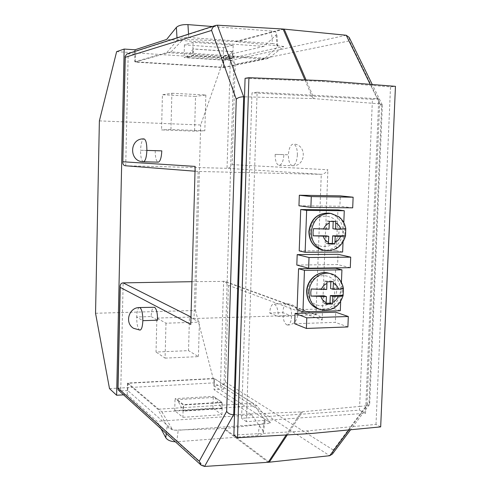 <?xml version="1.0" encoding="UTF-8"?>
<svg xmlns="http://www.w3.org/2000/svg" width="491" height="491" viewBox="0 0 491 491"><rect width="100%" height="100%" fill="white"/><g stroke="black" fill="none" stroke-linecap="round" stroke-linejoin="round"><path stroke-width="0.37" stroke-dasharray="2.46 1.84" d="M297.08 309.68L334.058 308.618L335.641 268.239M340.3 310.729L334.058 308.618M340.662 301.578L341.429 282.294M330.848 281.773L330.879 281.018L324.483 281.128L324.195 288.72L311.22 288.99M324.195 288.72L326.705 289.481M323.925 295.772L323.637 303.34L326.079 304.156M326.159 303.272L323.637 303.34M343.362 288.315L330.584 288.585M324.483 281.128L326.938 281.834M330.879 281.018L333.358 281.717M299.209 250.883L336.329 250.655L337.925 209.89M342.632 252.03L336.329 250.655M343.025 242.026L343.798 222.607M333.193 221.466L333.205 221.079L326.791 221.042L326.497 228.702L313.473 228.671M326.497 228.702L329.031 229.15M326.22 235.827L325.932 243.468L328.393 243.978M328.448 243.462L325.932 243.468M345.738 228.751L332.91 228.72M326.791 221.042L329.265 221.441M333.205 221.079L335.709 221.472M233.151 45.172L223.614 47.609L184.42 44.877L193.092 42.33L233.151 45.172L232.765 58.006L223.245 60.123L184.082 57.576L192.736 55.36L232.765 58.006M116.637 51.641L223.927 58.681L234.029 56.397L223.939 55.722L223.595 67.292L134.737 61.743L166.836 52.574L177.147 40.256L177.005 37.856M223.595 67.292L264.109 59.043L277.065 47.375L277.796 46.025C277.581 44.718 275.789 43.908 272.407 43.595L271.437 31.068C274.813 31.399 276.605 32.24 276.82 33.584L276.095 34.978L263.857 46.381L166.633 39.452M263.857 46.381L223.939 55.722M99.378 120.884L200.678 124.996L223.927 58.681M95.549 313.264L195.486 310.472L200.678 124.996M234.029 56.397L223.89 389.087L214.303 382.851L195.486 310.472M264.109 59.043L166.836 52.574M182.891 417.319L221.926 414.705L212.934 408.211L174.716 410.672L182.891 417.319L183.223 405.026L175.035 398.667L213.284 396.372L222.294 402.583L183.223 405.026M109.499 388.614L214.303 382.851M223.89 389.087L214.033 389.651L214.358 378.665L127.464 383.311L157.869 409.242L167.136 426.237C169.18 429.005 172.875 430.343 178.208 430.263L176.785 441.753L175.367 441.796M262.746 430.515L263.329 432.479C262.961 434.228 261.163 435.272 257.935 435.603L259.653 424.427C262.894 424.107 264.698 423.089 265.06 421.37L264.465 419.437L262.746 430.515L251.766 414.901L214.033 389.651M251.766 414.901L157.052 421.327L127.212 394.641L123.585 394.85M134.976 51.365L134.737 61.743M127.212 394.641L127.464 383.311M214.358 378.665L252.797 403.221L157.869 409.242M259.653 424.427L178.208 430.263M252.797 403.221L264.465 419.437M257.935 435.603L176.785 441.753M161.03 428.796L157.052 421.327M221.926 414.705L222.294 402.583M212.934 408.211L213.284 396.372M174.716 410.672L175.035 398.667M271.437 31.068L212.351 26.502M272.407 43.595L188.753 37.525C183.253 37.347 179.387 38.255 177.147 40.256M223.614 47.609L223.245 60.123M184.42 44.877L184.082 57.576M193.092 42.33L192.736 55.36M189.458 317.094L156.868 318.076L156.028 352.029L188.538 350.642L189.458 317.094L199.407 322.121L165.983 323.201L156.868 318.076M165.983 323.201L165.086 358.129L156.028 352.029M165.086 358.129L198.432 356.626L188.538 350.642M198.432 356.626L199.407 322.121M194.577 131.171L161.551 129.912L162.429 94.726L195.528 96.414L194.577 131.171L204.827 130.796L170.948 129.495L161.551 129.912M170.948 129.495L171.875 93.253L162.429 94.726M171.875 93.253L205.846 95.009L195.528 96.414M205.846 95.009L204.827 130.796M140.015 330.099L139.469 329.934C137.633 328.08 136.707 323.765 136.682 316.99L142.838 320.666M297.386 155.009C297.343 148.442 295.975 144.796 293.293 144.078L293.225 144.072C290.488 144.735 288.88 148.307 288.395 154.794L283.902 154.597C283.399 161.208 281.809 164.792 279.14 165.357L279.103 165.357C276.488 164.565 275.169 160.907 275.138 154.389L288.395 154.794C288.426 161.281 289.782 164.921 292.464 165.706L292.501 165.706C295.238 165.148 296.865 161.582 297.386 155.009M286.824 324.864L287.603 325.017C289.905 324.563 291.243 321.574 291.623 316.044C291.574 309.471 290.224 305.384 287.573 303.782L286.891 303.659C284.571 304.132 283.227 307.133 282.859 312.65L269.743 313.043C270.099 307.495 271.413 304.481 273.671 304.009C276.617 304.886 278.151 309.035 278.287 316.456L291.623 316.044L282.859 312.65C282.89 319.07 284.209 323.146 286.824 324.864M139.512 307.538C137.885 308.01 136.94 311.165 136.682 316.99L151.154 316.56C151.424 310.766 152.406 307.63 154.113 307.151M268.215 462.289L223.62 428.6L172.924 430.202L127.777 390.572L127.948 383.035L214.144 378.438L256.922 405.744L270.805 423.205L224.59 428.533L269.277 462.197M127.948 383.035L161.858 411.875L256.922 405.744M214.849 397.372L221.729 408.629L221.92 402.239L214.849 397.372L177.196 399.649L183.456 411.108L183.634 404.633L177.196 399.649M221.92 402.239L183.634 404.633M223.362 67.586L268.454 58.441L283.761 46.473L223.595 59.902L223.362 67.586L135.215 62.093L171.028 51.929L268.454 58.441M224.89 60.025L232.562 51.604L232.36 58.361L224.89 60.025L186.328 57.508L193.319 48.922L193.135 55.778L186.328 57.508M232.36 58.361L193.135 55.778M171.028 51.929L183.247 39.262L235.447 41.569L283.761 46.473M235.447 41.569L283.068 29.024M284.166 29.11L236.441 41.643M125.524 165.774L227.045 168.296C229.297 168.112 230.991 166.885 232.126 164.62L235.195 64.315L349.475 40.876L381.605 106.578L369.097 401.976L333.285 450.02L332.401 454.04M194.841 167.971C194.921 170.058 195.934 171.218 197.885 171.439L125.721 165.786L128.194 53.814L135.399 54.151L135.215 62.093M223.595 59.902L230.304 60.461L227.045 168.296L321.274 174.33L315.971 314.762L223.638 281.14L220.496 385.257L213.929 385.742L214.144 378.438M127.777 390.572L120.749 390.842L123.137 282.877M191.699 281.693L224.903 281.368L317.511 315.032L315.971 314.762L194.025 318.524L198.131 171.451L321.274 174.33C324.011 174.096 326.227 172.568 327.914 169.757L232.126 164.62M223.62 428.6L224.59 428.533M296.816 265.042L337.612 264.569L338.011 254.295M294.698 323.747L335.335 322.36L335.734 312.184M298.951 205.778L339.901 206.232L340.312 195.866M304.929 79.935L312.933 98.568L244.5 96.825M234.52 414.674L241.707 414.373L241.584 418.307L359.492 410.188L359.645 406.425L366.924 405.738L379.653 103.853L314.093 98.63L306.065 79.978M251.865 97.015L241.707 414.373L301.388 411.881L359.645 406.425L372.417 99.305L251.993 92.867L251.865 97.015M275.138 154.389L283.902 154.597M269.743 313.043L278.287 316.456M151.154 316.56L157.586 320.206M143.421 161.772C141.531 160.962 140.579 157.132 140.561 150.277L161.809 150.866M155.205 150.725C155.23 157.593 156.236 161.404 158.219 162.159M301.388 411.881L286.192 434.965M287.284 434.903L302.524 411.802M312.933 98.568L314.093 98.63M380.678 426.888L376.002 424.408L306.832 430.926L233.882 435.057M245.083 78.321L319.893 81.297L390.511 86.87L395.451 86.348M376.002 424.408L390.511 86.87M365.513 413.318L378.751 98.765L257.112 92.222L246.439 421.683L365.513 413.318L359.492 410.188M246.439 421.683L241.584 418.307M378.751 98.765L372.417 99.305M257.112 92.222L251.993 92.867M350.286 267.681L337.612 264.569M347.892 326.945L335.335 322.36M352.698 207.846L339.901 206.232M161.858 411.875L172.924 430.202M213.929 385.742L270.805 423.205M135.399 54.151L183.247 39.262M232.255 51.684L193.037 48.996M232.562 51.604L193.319 48.922M221.729 408.629L183.456 411.108M221.435 408.426L183.192 410.893M204.538 466.444L120.749 390.842M128.194 53.814L217.372 25.207M379.653 103.853L382.286 104.945L381.605 106.578M346.216 35.248L230.304 60.461M220.496 385.257L329.694 455.716M348.948 429.913L366.924 405.738M306.832 430.926L311.012 433.535M324.312 80.708L319.893 81.297M126.893 53.961L128.126 53.814M120.688 390.842L118.448 390.192M190.569 322.599C190.815 320.034 191.963 318.671 194.025 318.524L190.729 316.867M367.004 405.732L369.422 404.602L369.711 403.651L369.097 401.976M333.285 450.02L225.467 382.188C224.393 383.907 222.754 384.926 220.557 385.251M349.181 37.433L349.475 40.876M225.467 382.188L228.432 285.351L224.903 281.368M230.365 60.467C232.599 60.866 234.207 62.148 235.195 64.315M228.432 285.351L322.164 320.083C321.267 317.708 319.715 316.026 317.511 315.032M146.883 150.412L140.561 150.277C140.899 143.421 142.034 139.628 143.955 138.892M308.28 291.028C308.422 270.829 338.201 270.467 336.636 290.414C336.617 310.281 306.936 311.208 308.28 291.028M317.72 308.698C327.939 312.663 340.306 302.794 340.429 290.74C340.281 281.699 336.335 275.832 328.589 273.137M330.768 273.72C338.538 276.427 342.497 282.319 342.65 291.402C342.522 303.506 330.105 313.424 319.85 309.44M310.49 231.378C310.637 210.97 340.527 211.296 338.956 231.414C338.931 251.49 309.14 251.742 310.49 231.378M321.986 249.864C331.904 252.38 342.608 242.922 342.773 231.648C342.454 221.453 337.796 215.279 328.798 213.131M330.989 213.444C340.017 215.604 344.694 221.803 345.013 232.047C344.842 243.37 334.095 252.871 324.146 250.342M166.265 433.547L167.136 426.237M188.538 34.149L188.753 37.525M276.095 34.978L277.065 47.375M322.164 320.083L327.914 169.757M379.733 103.859L370.202 84.348M277.796 46.025L276.82 33.584M263.329 432.479L265.06 421.37M279.14 165.357L292.501 165.706C306.298 166.615 307.151 144.035 293.293 144.078M287.603 325.017C298.945 325.202 301.621 307.624 290.782 304.291L286.891 303.659L273.671 304.009M194.749 171.193L197.885 171.439M369.422 404.602L350.586 429.76M369.711 403.651L382.354 105.375M382.286 104.945L372.27 84.513"/><path stroke-width="0.74" d="M341.429 282.294L341.926 269.835L304.457 270.345L302.935 311.834L340.3 310.729L340.662 301.578M302.935 311.834L297.08 309.68L298.559 268.718L335.641 268.239L341.926 269.835M304.457 270.345L298.559 268.718M310.956 296.079L323.925 295.772L326.435 296.57L310.956 296.079L310.772 292.538L311.22 288.99L326.705 289.481L326.938 283.46C324.281 284.645 322.384 286.689 321.237 289.598M343.393 288.542L343.148 295.465C339.269 307.157 331.505 311.81 319.85 309.44C312.755 306.47 309.146 300.701 309.023 292.145C309.146 280.416 320.764 270.651 330.768 273.72C335.255 274.622 341.81 279.281 343.418 288.413C343.387 288.868 341.761 289.144 338.538 289.23C337.63 286.388 335.905 284.424 333.358 283.338L333.358 281.717L326.938 281.834L326.938 283.46M333.358 283.338L333.119 289.346L338.538 289.23M326.435 296.57L326.079 304.156L332.487 303.984L332.61 302.407C335.249 301.21 337.127 299.166 338.256 296.282L332.843 296.417L332.61 302.407M343.148 295.465C342.97 295.92 341.337 296.196 338.256 296.282M343.086 295.318L330.308 295.619L330.02 303.168L326.159 303.272M330.848 281.773L330.584 288.585L333.119 289.346M330.308 295.619L332.843 296.417M330.02 303.168L332.487 303.984M343.798 222.607L344.271 210.743L306.654 210.394L305.12 252.282L342.632 252.03L343.025 242.026M305.12 252.282L299.209 250.883L300.707 209.534L337.925 209.89L344.271 210.743M306.654 210.394L300.707 209.534M313.203 235.827L326.22 235.827L328.755 236.312L313.203 235.827L313.019 232.255L313.473 228.671L329.031 229.15L329.265 223.074C326.601 224.209 324.692 226.234 323.544 229.137M345.756 228.886L345.523 235.895C342.147 246.685 335.022 251.496 324.146 250.342C315.83 247.808 311.533 241.695 311.257 232.01C313.111 219.52 319.684 213.333 330.989 213.444L338.747 216.666C342.65 219.747 345.001 223.792 345.799 228.806L340.907 229.18C339.999 226.283 338.268 224.264 335.709 223.104L335.709 221.472L329.265 221.441L329.265 223.074M335.709 223.104L335.47 229.168L340.907 229.18M328.755 236.312L328.393 243.978L334.831 243.959L334.954 242.358C337.599 241.204 339.49 239.191 340.625 236.3L335.193 236.306L334.954 242.358M345.523 235.895L340.625 236.3M345.455 235.815L332.634 235.821L332.339 243.45L328.448 243.462M333.193 221.466L332.91 228.72L335.47 229.168M332.634 235.821L335.193 236.306M332.339 243.45L334.831 243.959M116.637 51.641L124.162 49.063L116.625 395.255L109.499 388.614L95.549 313.264L99.378 120.884L116.637 51.641M177.005 37.856L176.373 27.404L166.633 39.452L135.007 49.787L124.162 49.063M123.585 394.85L116.625 395.255M135.007 49.787L134.976 51.365M175.367 441.796C170.635 441.526 167.437 440.163 165.768 437.696L161.03 428.796M176.373 27.404C178.601 25.348 182.462 24.421 187.949 24.611L188.538 34.149M212.351 26.502L187.949 24.611M142.838 320.666C142.574 326.509 141.629 329.651 140.015 330.099L133.577 328.326C124.315 322.986 128.832 307.274 139.512 307.538L139.99 307.667C141.856 309.391 142.807 313.724 142.838 320.666L157.586 320.206C157.55 313.301 156.555 308.992 154.61 307.28L139.512 307.538M143.955 138.892L143.998 138.892C145.888 139.628 146.852 143.464 146.883 150.412C146.521 157.365 145.373 161.152 143.446 161.772L158.219 162.159C160.232 161.551 161.429 157.789 161.809 150.866L146.883 150.412M304.929 79.935L283.068 29.024L346.216 35.248L349.181 37.433L372.27 84.513M286.192 434.965L268.215 462.289L204.538 466.444L201.193 465.204L118.448 390.192L117.877 388.829L120.117 286.278C120.332 284.142 121.338 283.006 123.137 282.877L191.699 281.693M268.215 462.289L269.277 462.197L287.284 434.903M248.912 77.688L237.497 437.776L311.012 433.535L380.678 426.888L395.451 86.348L324.312 80.708L248.912 77.688L245.083 78.321L233.882 435.057L237.497 437.776M297.19 254.608L296.816 265.042L308.624 268.221L350.286 267.681L350.709 257.149L338.011 254.295L297.19 254.608L309.017 257.511L308.624 268.221M295.066 313.411L294.698 323.747L306.396 328.442L347.892 326.945L348.309 316.511L335.734 312.184L295.066 313.411L306.789 317.837L306.396 328.442M299.326 195.24L298.951 205.778L310.871 207.405L352.698 207.846L353.127 197.21L340.312 195.866L299.326 195.24L311.276 196.596L310.871 207.405M244.5 96.825L243.677 96.807L233.716 414.705L234.52 414.674M306.065 79.978L284.166 29.11M350.709 257.149L309.017 257.511M348.309 316.511L306.789 317.837M353.127 197.21L311.276 196.596M233.716 414.705L233.624 414.711C230.426 414.643 228.106 413.526 226.664 411.36L236.263 99.2L211.603 30.424C212.044 28.036 213.395 26.373 215.666 25.434L217.372 25.207L243.677 96.807M283.068 29.024L217.372 25.207M269.277 462.197L329.694 455.716L348.948 429.913M243.585 96.807C240.302 96.837 237.859 97.635 236.263 99.2M211.603 30.424L125.254 57.3L125.137 56.373L126.893 53.961L215.666 25.434M125.254 57.3L122.818 162.748C122.91 164.546 123.818 165.559 125.524 165.774L194.749 171.193M201.193 465.204L199.26 461.227L226.664 411.36M122.971 161.76L195.154 166.412L190.79 324.416L120.227 287.395L118.024 388.093L199.26 461.227M117.877 388.829L118.024 388.093M120.117 286.278L120.227 287.395M350.586 429.76L332.401 454.04L329.694 455.716M317.72 308.698C310.465 305.641 306.777 299.841 306.66 291.304C306.765 279.704 318.364 270.044 328.589 273.137C318.622 270.081 307.047 279.796 306.93 291.47C307.059 299.995 310.65 305.733 317.72 308.698L319.85 309.44M320.967 296.699C321.893 299.553 323.637 301.511 326.202 302.573M321.986 249.864C313.504 247.261 309.134 241.142 308.864 231.513C310.674 219.139 317.321 213.014 328.798 213.131C317.536 213.02 310.987 219.176 309.146 231.605C309.422 241.247 313.7 247.335 321.986 249.864L324.146 250.342M323.268 236.312C324.195 239.221 325.944 241.241 328.522 242.376M165.768 437.696L166.265 433.547M195.154 166.412L190.79 324.416M123.137 282.877L190.729 316.867M233.624 414.711L204.538 466.444M370.202 84.348L346.216 35.248M330.768 273.72L328.589 273.137M330.989 213.444L328.798 213.131M143.998 138.892L143.409 138.892C129.25 138.56 128.937 161.502 143.065 161.754L143.446 161.772M122.818 162.748L125.137 56.373"/></g></svg>

